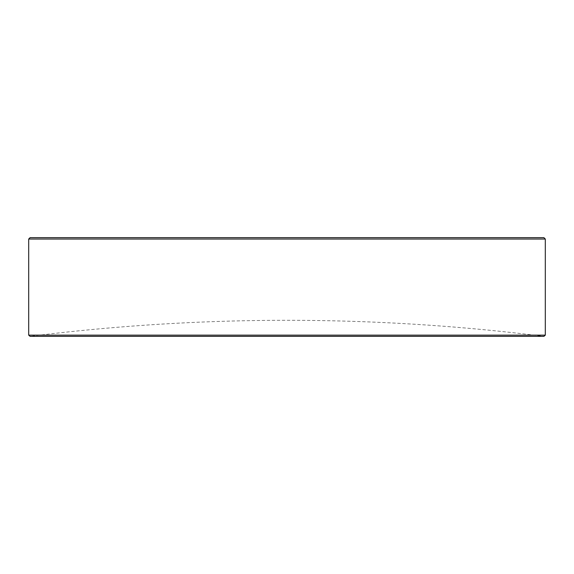 <?xml version="1.0" encoding="UTF-8"?>
<svg xmlns="http://www.w3.org/2000/svg" width="574" height="574" viewBox="0 0 574 574"><rect width="100%" height="100%" fill="white"/><g stroke="black" fill="none" stroke-linecap="round" stroke-linejoin="round"><path stroke-width="0.43" stroke-dasharray="2.87 2.15" d="M30.07 336.342L543.93 336.342A2066.4 2066.4 0 0 0 30.07 336.342M215.781 237.658L221.456 237.658L215.781 237.658M243.677 237.658L250.257 237.658L243.677 237.658M267.032 237.658L277.02 237.658L267.032 237.658M292.668 237.658L299.248 237.658L292.668 237.658M316.023 237.658L326.01 237.658L316.023 237.658M356.856 237.658L342.341 237.658L356.856 237.658M222.246 237.658L236.086 237.658L222.246 237.658M265.597 237.658L253.392 237.658L265.597 237.658M296.636 237.658L284.08 237.658L296.636 237.658M333.379 237.658L322.265 237.658L333.379 237.658M543.922 237.658L30.078 237.658M344.271 237.658L352.436 237.658L344.271 237.658M302.311 237.658L319.094 237.658L302.311 237.658M270.555 237.658L281.447 237.658L270.555 237.658M238.353 237.658L251.505 237.658L238.353 237.658M375.001 237.658L362.072 237.658L375.001 237.658M336.895 237.658L328.278 237.658L336.895 237.658M306.731 237.658L316.597 237.658L306.731 237.658M284.152 237.658L289.038 237.658L284.152 237.658M257.74 237.658L263.416 237.658L257.74 237.658M238.691 237.658L224.176 237.658L238.691 237.658M201.366 237.658L206.26 237.658L201.366 237.658M545.3 335.137L28.7 335.137M28.7 239.035L545.3 239.035M263.036 237.658L258.802 237.658L263.036 237.658M245.112 237.658L240.843 237.658L245.112 237.658"/><path stroke-width="0.86" d="M545.3 335.137L543.93 336.342L30.07 336.342L28.7 335.137L545.3 335.137L545.3 239.035L28.7 239.035L30.078 237.658L543.922 237.658L545.3 239.035M28.7 335.137L28.7 239.035"/></g></svg>
